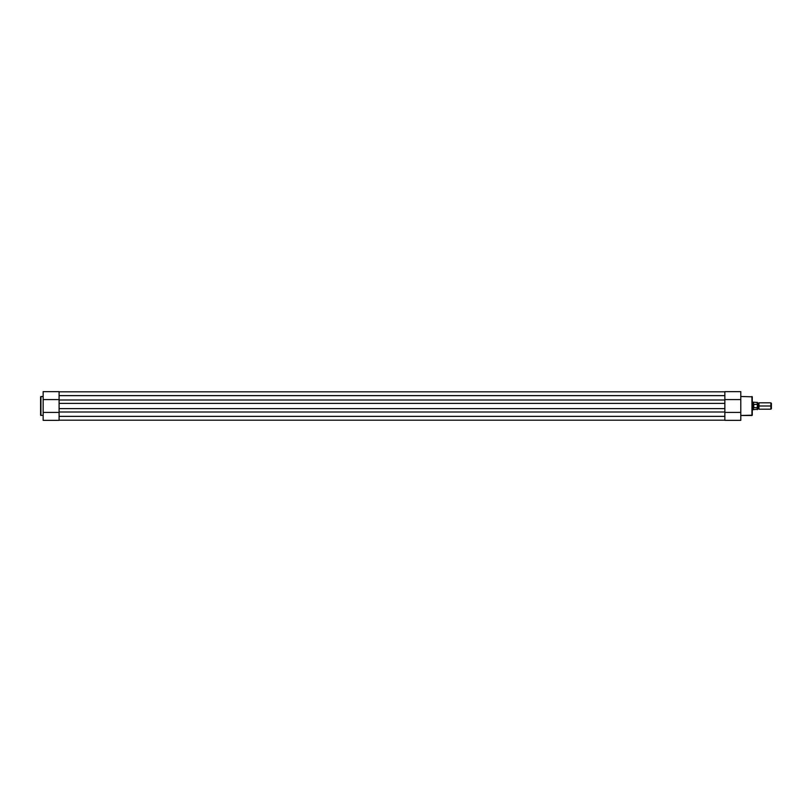 <?xml version="1.0" encoding="UTF-8"?>
<svg xmlns="http://www.w3.org/2000/svg" width="812" height="812" viewBox="0 0 812 812"><rect width="100%" height="100%" fill="white"/><g stroke="black" fill="none" stroke-linecap="round" stroke-linejoin="round"><path stroke-width="1.22" d="M40.6 396.814L43.148 396.5L40.915 396.5L40.915 415.5L40.6 396.814L40.6 415.186L43.148 415.5L40.6 415.186L40.6 396.865M59.093 415.115L59.093 420.352L43.148 420.352L43.148 391.729M43.148 391.668L43.148 399.595L59.093 399.595L59.093 391.668M59.093 391.749L59.093 396.936M59.093 412.405L43.148 412.405L43.148 420.352L59.093 420.352L59.093 412.405L43.148 412.405L43.148 399.595L59.093 399.595M724.852 400.001L59.093 400.001L59.093 395.637L724.852 395.637L724.852 400.001L59.093 400.001L59.093 403.381L724.852 403.381L724.852 416.363L59.093 416.363L59.093 411.999L724.852 411.999L59.093 411.999L59.093 395.637L724.852 395.637L724.852 403.381L59.093 403.381L59.093 408.619L724.852 408.619L59.093 408.619L59.093 416.363L724.852 416.363L724.852 400.001M724.852 391.81L59.093 391.81L724.852 391.81M724.852 420.19L59.093 420.19L724.852 420.19M752.267 415.186L740.788 415.5L751.953 415.5L751.953 396.5L752.267 415.186L752.267 396.814L740.788 396.5L752.267 396.814L752.267 415.135M724.852 396.885L724.852 391.648L740.788 391.648L740.788 420.271M740.788 420.332L740.788 412.405L724.852 412.405L724.852 420.332M724.852 420.251L724.852 415.064M724.852 399.595L740.788 399.595L740.788 391.648L724.852 391.648L724.852 399.595L740.788 399.595L740.788 412.405L724.852 412.405M771.4 408.669L770.882 402.813L770.882 406L758.966 406L758.966 409.187L770.882 409.187L771.4 408.669L771.4 406L770.882 406L770.882 409.187L770.882 402.813L758.966 402.813L758.966 409.187L758.164 408.649L758.164 406L758.966 406L758.164 406L758.164 403.351L758.164 406L757.373 406L758.164 406L758.164 408.649L757.373 409.187L757.373 402.458L757.312 407.644L753.739 407.695L753.739 404.305L757.352 404.437M757.241 407.695L757.241 409.664L757.241 407.695L753.546 407.634L752.267 406L753.739 404.305L753.739 407.695L753.546 404.366L753.546 407.634L752.907 406L752.907 409.827L753.465 402.336L753.465 404.518L757.241 404.305L757.241 402.336L757.312 404.356M752.267 409.827L753.465 409.664L753.465 407.482L753.465 409.664L757.373 409.207M753.049 405.229L753.465 404.518M752.267 402.173L752.907 402.173L752.907 406L752.907 402.173L757.373 402.458M757.373 409.542L757.352 407.563M757.373 402.813L758.164 403.351L758.966 402.813L758.966 406L771.4 406L771.4 403.331M43.148 391.648L59.093 391.648M740.788 420.352L724.852 420.352"/></g></svg>
